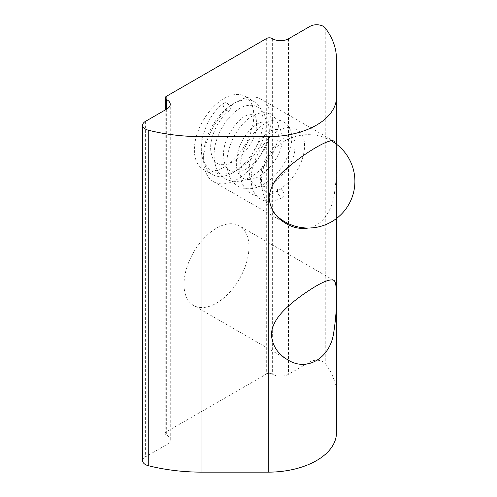 <?xml version="1.0" encoding="UTF-8"?>
<svg xmlns="http://www.w3.org/2000/svg" width="497" height="497" viewBox="0 0 497 497"><rect width="100%" height="100%" fill="white"/><g stroke="black" fill="none" stroke-linecap="round" stroke-linejoin="round"><path stroke-width="0.37" stroke-dasharray="2.48 1.86" d="M203.608 155.275A42.021 24.26 -60 0 1 233.323 103.811A42.021 24.26 -60 0 1 254.334 101.723A42.021 24.26 -60 0 1 254.334 150.249A42.021 24.26 -60 0 1 212.312 174.515A42.021 24.26 -60 0 1 203.608 155.275L203.608 159.848A47.625 27.497 120 0 0 213.468 181.653A47.625 27.497 120 0 0 250.171 168.893A47.625 27.497 120 0 0 270.958 120.964A47.625 27.497 120 0 0 261.099 99.164A47.625 27.497 120 0 0 237.28 101.518A47.625 27.497 120 0 0 203.608 159.848M194.364 149.939A42.021 24.26 120 0 0 203.068 169.173A42.021 24.26 120 0 0 245.089 144.913A42.021 24.26 120 0 0 245.089 96.387A42.021 24.26 120 0 0 212.704 107.65A42.021 24.26 120 0 0 194.364 149.939M335.655 143.583C336.357 146.329 336.631 151.399 336.463 158.779C336.935 170.372 336.115 182.865 334.009 196.253C331.089 212.057 321.41 226.16 308.208 228.042M184.02 284.396A45.917 26.509 120 0 0 193.532 305.413A45.917 26.509 120 0 0 239.448 278.904A45.917 26.509 120 0 0 239.448 225.887A45.917 26.509 120 0 0 204.068 238.187A45.917 26.509 120 0 0 184.02 284.396M336.469 432.763L336.469 394.512A134.476 77.638 0 0 0 325.268 363.493A9.356 5.405 0 0 0 310.072 361.828L288.477 374.297A11.207 6.467 180 0 1 272.629 374.297L271.971 373.918A3.734 2.156 0 0 0 266.69 373.918L166.321 431.862A3.734 2.156 0 0 0 165.228 433.39A3.734 2.156 0 0 0 166.321 434.912L166.98 435.297A11.207 6.467 180 0 1 170.26 439.87A11.207 6.467 180 0 1 166.98 444.442L145.385 456.911A9.356 5.405 0 0 0 142.645 460.731M336.469 59.019L336.469 394.512M336.469 144.186L336.469 218.518M226.862 110.595A4.672 2.845 -125.5 0 0 229.496 110.626A4.672 2.845 -125.5 0 0 229.086 105.171A4.672 2.845 -125.5 0 0 224.066 103.034A4.672 2.845 -125.5 0 0 223.557 106.787A4.672 2.845 -125.5 0 0 226.862 110.595M280.724 189.282A4.672 2.628 58.8 0 1 283.818 193.352A4.672 2.628 58.8 0 1 283.215 197.042A4.672 2.628 58.8 0 1 278.556 194.408A4.672 2.628 58.8 0 1 278.376 189.059A4.672 2.628 58.8 0 1 280.724 189.282M166.321 109.334L166.321 434.912M166.98 444.442L166.98 435.297M166.321 96.368L166.321 431.862M266.69 38.424L266.69 373.918M271.971 38.424L271.971 373.918M272.629 38.803L272.629 374.297M288.477 38.803L288.477 374.297M310.072 26.341L310.072 361.828M325.268 28L325.268 363.493M145.385 121.417L145.385 456.911M233.323 103.811L237.28 101.518M203.068 169.173L212.312 174.515M245.089 96.387L254.334 101.723M213.468 181.653L286.365 223.737M261.099 99.164L334.009 141.254M333.624 280.258L239.448 225.887M287.695 359.778L193.532 305.413M165.228 433.39L165.228 109.967M170.26 439.87L170.26 104.376M331.387 140.825A46.693 46.693 0 0 0 276.425 215.561M229.502 110.632C219.289 117.323 209.51 136.799 210.722 149.957C211.542 157.22 213.704 161.68 217.208 163.339C219.214 164.582 221.942 164.961 225.383 164.47C236.609 163.65 253.756 144.863 256.129 129.736C257.067 120.529 256.179 115.695 253.47 115.229C252.631 114.577 251.06 114.465 248.761 114.888C239.883 115.565 223.501 136.83 223.532 153.778C223.65 163.165 225.812 168.818 230.012 170.732C232.024 171.974 234.746 172.353 238.193 171.863C249.413 171.043 266.56 152.256 268.933 137.129C269.871 127.922 268.983 123.088 266.274 122.622C265.46 122.007 263.988 121.871 261.857 122.219C255.11 122.747 241.809 136.321 238.038 151.349C235.547 161.401 235.783 168.905 238.759 173.857L242.822 178.125C244.828 179.374 247.556 179.746 250.997 179.255C262.217 178.442 279.37 159.649 281.743 144.528C282.681 135.321 281.793 130.481 279.084 130.021C278.27 129.406 276.81 129.27 274.711 129.599C266.243 129.879 249.643 150.436 249.214 167.582C249.096 177.547 251.233 183.523 255.632 185.518C257.639 186.766 260.36 187.145 263.795 186.655C275.009 185.841 292.174 167.06 294.541 151.933C295.504 142.714 294.628 137.886 291.913 137.452L288.881 136.799C281.675 135.103 262.435 156.543 260.807 174.509C260.093 180.684 260.583 185.132 262.286 187.86L265.286 191.096C267.597 192.991 271.958 192.308 278.37 189.059M224.066 103.034C206.118 114.937 194.687 149.367 205.51 164.482C209.883 171.328 216.276 174.484 224.681 173.95C239.014 173.323 256.365 157.22 262.838 139.725C267.113 128.139 267.2 118.895 263.093 111.999C259.981 107.184 255.458 104.966 249.525 105.339C233.317 105.439 212.641 134.445 214.17 157.145C214.822 167.775 218.723 175.093 225.855 179.113C235.864 183.884 246.941 181.169 259.092 170.974C275.636 156.81 283.762 130.593 275.984 119.528C270.045 109.707 256.433 110.732 245.661 121.094C233.329 132.096 224.743 153.604 227.384 168.831C228.893 177.386 232.726 183.318 238.895 186.63C249.277 191.351 260.633 188.276 272.965 177.392C288.763 163.115 296.28 138.048 288.919 127.139C285.75 121.989 281.053 119.659 274.816 120.156C268.834 120.765 262.832 124.076 256.806 130.102C244.934 141.775 237.299 162.935 240.418 177.491C242.095 185.344 245.829 190.836 251.6 193.967C261.807 198.713 273.033 195.806 285.284 185.244C301.281 171.136 309.103 145.82 301.847 134.699C298.678 129.506 293.969 127.114 287.713 127.524C281.886 128.108 275.997 131.283 270.051 137.035C258.564 148.149 249.91 167.943 251.202 182.088C252.072 190.481 255.359 196.265 261.055 199.434C267.411 202.67 274.798 201.875 283.209 197.042"/><path stroke-width="0.75" d="M308.208 228.042C300.517 229.204 293.236 227.769 286.365 223.737C275.866 217.624 270.107 208.926 269.082 197.651C270.107 186.922 275.866 177.286 286.365 168.744C306.115 151.784 330.517 137.7 334.009 141.254L335.655 143.583M271.43 334.86C271.617 319.465 287.167 305.99 302.164 295.15C318.701 283.489 329.194 278.525 333.624 280.258C337.612 281.147 337.612 308.14 333.624 333.276C329.871 358.542 306.469 372.042 287.688 359.778C277.761 353.976 272.344 345.67 271.43 334.86M142.645 125.238A9.356 5.405 180 0 1 145.385 121.417L166.98 108.955A11.207 6.467 0 0 0 170.26 104.376A11.207 6.467 0 0 0 166.98 99.804L166.321 99.419A3.734 2.156 180 0 1 165.228 97.897A3.734 2.156 180 0 1 166.321 96.368L266.69 38.424A3.734 2.156 180 0 1 271.971 38.424L272.629 38.803A11.207 6.467 0 0 0 288.477 38.803L310.072 26.341A9.356 5.405 180 0 1 325.268 28A134.476 77.638 180 0 1 336.469 59.019L336.469 97.269A68.219 39.387 180 0 1 268.25 136.656L201.993 136.656A134.476 77.638 180 0 1 148.268 130.189A9.356 5.405 180 0 1 142.645 125.238L142.645 460.731A9.356 5.405 0 0 0 148.268 465.683A134.476 77.638 0 0 0 201.993 472.15L268.25 472.15A68.219 39.387 0 0 0 336.469 432.763L336.469 218.518M336.469 97.269L336.469 144.186M166.321 99.419L166.321 109.334M166.98 99.804L166.98 108.955M268.25 136.656L268.25 472.15M201.993 136.656L201.993 472.15M148.268 130.189L148.268 465.683M165.228 109.967L165.228 97.897M276.425 215.561A46.693 46.693 0 0 0 348.683 204.621A46.693 46.693 0 0 0 331.387 140.825"/></g></svg>
